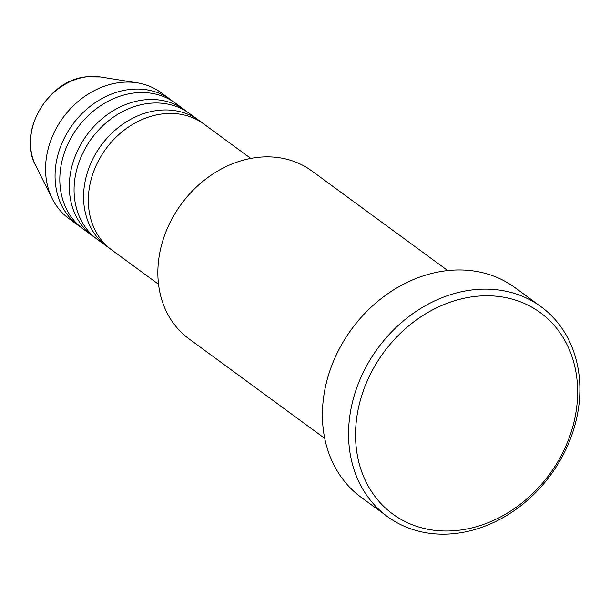 <?xml version="1.0" encoding="UTF-8"?>
<svg xmlns="http://www.w3.org/2000/svg" width="610" height="610" viewBox="0 0 610 610"><rect width="100%" height="100%" fill="white"/><g stroke="black" fill="none" stroke-linecap="round" stroke-linejoin="round"><path stroke-width="0.91" d="M250.779 158.425L203.854 124.021A78.019 64.302 126.2 0 0 161.543 114.032A78.019 64.302 126.2 0 0 93.559 171.791A78.019 64.302 126.2 0 0 111.592 249.864L158.524 284.268M201.43 122.343A78.019 64.302 126.2 0 0 199.096 120.536A78.019 64.302 126.2 0 0 156.793 110.547A78.019 64.302 126.2 0 0 88.801 168.307A78.019 64.302 126.2 0 0 106.841 246.379A78.019 64.302 126.2 0 0 109.266 248.056M199.096 120.536L189.596 113.567A78.019 64.302 126.2 0 0 147.284 103.578A78.019 64.302 126.2 0 0 79.3 161.345A78.019 64.302 126.2 0 0 97.333 239.41L106.841 246.379M187.171 111.889A78.019 64.302 126.2 0 0 184.845 110.082A78.019 64.302 126.2 0 0 142.534 100.093A78.019 64.302 126.2 0 0 74.55 157.86A78.019 64.302 126.2 0 0 92.583 235.925A78.019 64.302 126.2 0 0 95.007 237.603M184.845 110.082L175.337 103.113A78.019 64.302 126.2 0 0 133.033 93.124A78.019 64.302 126.2 0 0 65.041 150.891A78.019 64.302 126.2 0 0 83.082 228.956L92.583 235.925M172.912 101.443A78.019 64.302 126.2 0 0 170.587 99.628A78.019 64.302 126.2 0 0 128.275 89.647A78.019 64.302 126.2 0 0 60.291 147.406A78.019 64.302 126.2 0 0 78.324 225.471A78.019 64.302 126.2 0 0 80.749 227.149M447.732 270.573L311.893 170.975A104.028 85.728 126.2 0 0 255.476 157.662A104.028 85.728 126.2 0 0 164.83 234.675A104.028 85.728 126.2 0 0 188.879 338.771L324.718 438.361M460.481 530.037A124.829 102.876 126.2 0 0 577.472 398.315A124.829 102.876 126.2 0 0 472.704 296.735A124.829 102.876 126.2 0 0 355.714 428.456A124.829 102.876 126.2 0 0 460.481 530.037M470.584 290.131A130.037 107.162 -53.8 0 1 541.101 306.777A130.037 107.162 -53.8 0 1 571.158 436.89A130.037 107.162 -53.8 0 1 457.851 533.155A130.037 107.162 -53.8 0 1 387.335 516.51A130.037 107.162 -53.8 0 1 357.277 386.397A130.037 107.162 -53.8 0 1 470.584 290.131M541.101 306.777L514.97 287.615A130.037 107.162 126.2 0 0 444.454 270.97A130.037 107.162 126.2 0 0 331.138 367.235A130.037 107.162 126.2 0 0 361.196 497.356L387.335 516.51M170.587 99.628L161.086 92.667A78.019 64.302 126.2 0 0 137.22 82.823A78.019 64.302 126.2 0 0 118.775 82.678A78.019 64.302 126.2 0 0 52.254 198.708A78.019 64.302 126.2 0 0 68.823 218.51L78.324 225.471M35.601 165.401C17.37 132.774 47.397 80.413 86.033 76.845L100.444 76.959A59.544 49.067 126.2 0 0 86.368 76.852A59.544 49.067 126.2 0 0 35.601 165.401L52.254 198.708M100.444 76.959L137.22 82.823"/></g></svg>
